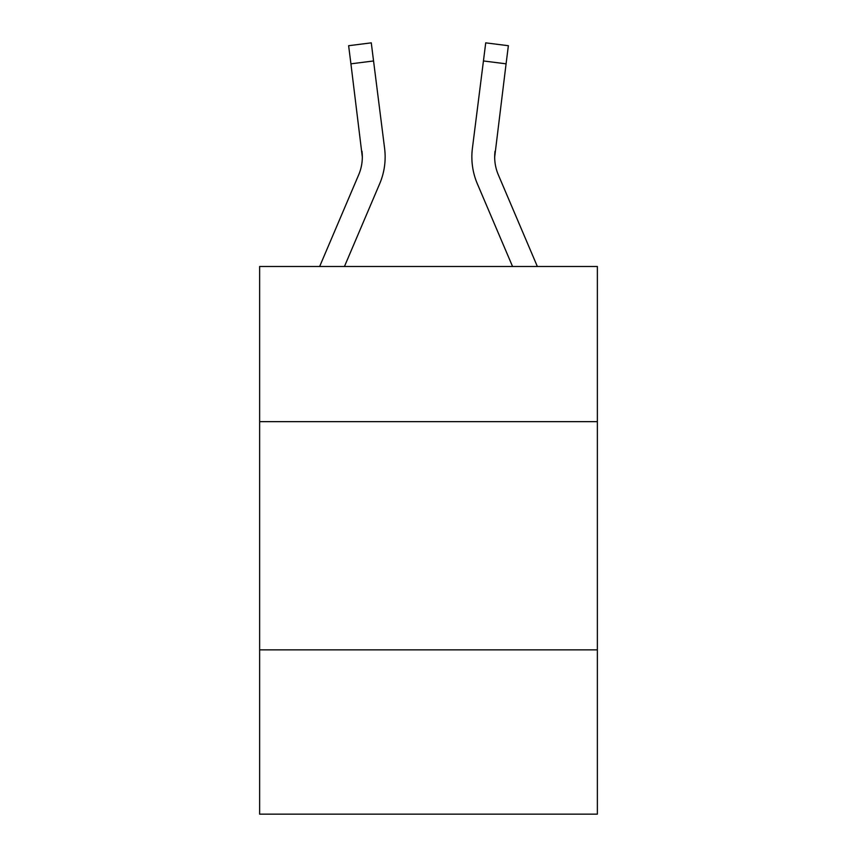 <?xml version="1.0" encoding="UTF-8"?>
<svg xmlns="http://www.w3.org/2000/svg" width="857" height="857" viewBox="0 0 857 857"><rect width="100%" height="100%" fill="white"/><g stroke="black" fill="none" stroke-linecap="round" stroke-linejoin="round"><path stroke-width="1.29" d="M597.361 421.655L597.361 266.484L259.639 266.484L259.639 421.655L597.361 421.655L597.361 814.15L259.639 814.15L259.639 421.655M597.361 649.852L259.639 649.852M344.45 266.484L379.672 183.762A68.464 68.464 0 0 0 384.6 148.368L373.556 60.965L350.92 63.825L348.628 45.71L371.274 42.85L373.556 60.965M319.65 266.484L358.676 174.828A45.635 45.635 0 0 0 362.318 157.035L350.92 63.825M384.257 145.626L384.6 148.368M512.55 266.484L477.328 183.762A68.464 68.464 0 0 1 472.4 148.368L485.726 42.85L508.372 45.71L485.726 42.85L508.372 45.71L485.726 42.85L508.372 45.71L485.726 42.85L508.372 45.71L485.726 42.85L508.372 45.71L485.726 42.85L508.372 45.71L485.726 42.85L508.372 45.71L485.726 42.85L508.372 45.71L485.726 42.85L508.372 45.71L485.726 42.85L508.372 45.71L485.726 42.85L508.372 45.71L506.08 63.825L483.444 60.965M537.35 266.484L498.324 174.828A45.635 45.635 0 0 1 494.682 157.024L506.08 63.825M358.676 174.828A45.635 45.635 0 0 0 362.318 157.035A45.635 45.635 0 0 1 358.676 174.828A45.635 45.635 0 0 0 362.318 157.035A45.635 45.635 0 0 1 358.676 174.828A45.635 45.635 0 0 0 362.318 157.035A45.635 45.635 0 0 1 358.676 174.828A45.635 45.635 0 0 0 362.318 157.035A45.635 45.635 0 0 1 358.676 174.828A45.635 45.635 0 0 0 362.318 157.035L361.965 151.228A45.635 45.635 0 0 1 358.676 174.828M494.682 157.035L495.035 151.228A45.635 45.635 0 0 0 498.324 174.828A45.635 45.635 0 0 1 494.682 157.024A45.635 45.635 0 0 0 498.324 174.828A45.635 45.635 0 0 1 494.682 157.024A45.635 45.635 0 0 0 498.324 174.828A45.635 45.635 0 0 1 494.682 157.024A45.635 45.635 0 0 0 498.324 174.828A45.635 45.635 0 0 1 494.682 157.024A45.635 45.635 0 0 0 498.324 174.828M385.147 156.917L385.061 160.291L385.147 156.917M348.628 45.71L371.274 42.85M471.853 156.917L471.939 160.291L471.853 156.917M472.4 148.368L472.743 145.626M508.372 45.71L485.726 42.85"/></g></svg>
